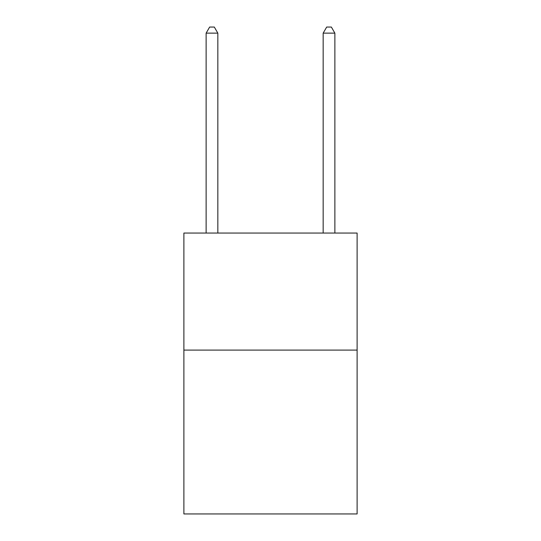 <?xml version="1.0" encoding="UTF-8"?>
<svg xmlns="http://www.w3.org/2000/svg" width="541" height="541" viewBox="0 0 541 541"><rect width="100%" height="100%" fill="white"/><g stroke="black" fill="none" stroke-linecap="round" stroke-linejoin="round"><path stroke-width="0.81" d="M357.114 350.088L357.114 513.95L183.886 513.95L183.886 233.049L357.114 233.049L357.114 350.088L183.886 350.088M217.834 233.049L217.834 33.136L206.128 33.136L206.128 233.049M206.128 33.136L209.638 27.05L214.317 27.05L217.834 33.136M334.872 233.049L334.872 33.136L323.166 33.136L323.166 233.049M323.166 33.136L326.683 27.05L331.363 27.05L334.872 33.136"/></g></svg>
